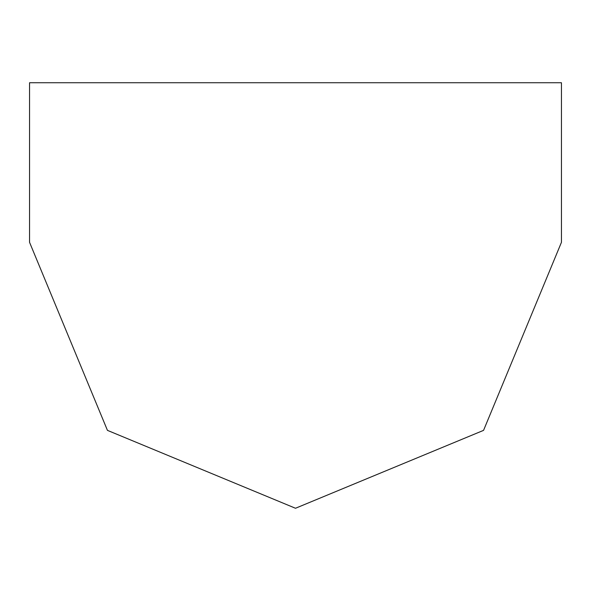 <?xml version="1.0" encoding="UTF-8"?>
<svg xmlns="http://www.w3.org/2000/svg" width="591" height="591" viewBox="0 0 591 591"><rect width="100%" height="100%" fill="white"/><g stroke="black" fill="none" stroke-linecap="round" stroke-linejoin="round"><path stroke-width="0.89" d="M29.55 82.74L561.45 82.74L561.45 242.31L483.556 430.366L295.5 508.26L107.444 430.366L29.55 242.31L29.55 82.74"/></g></svg>
